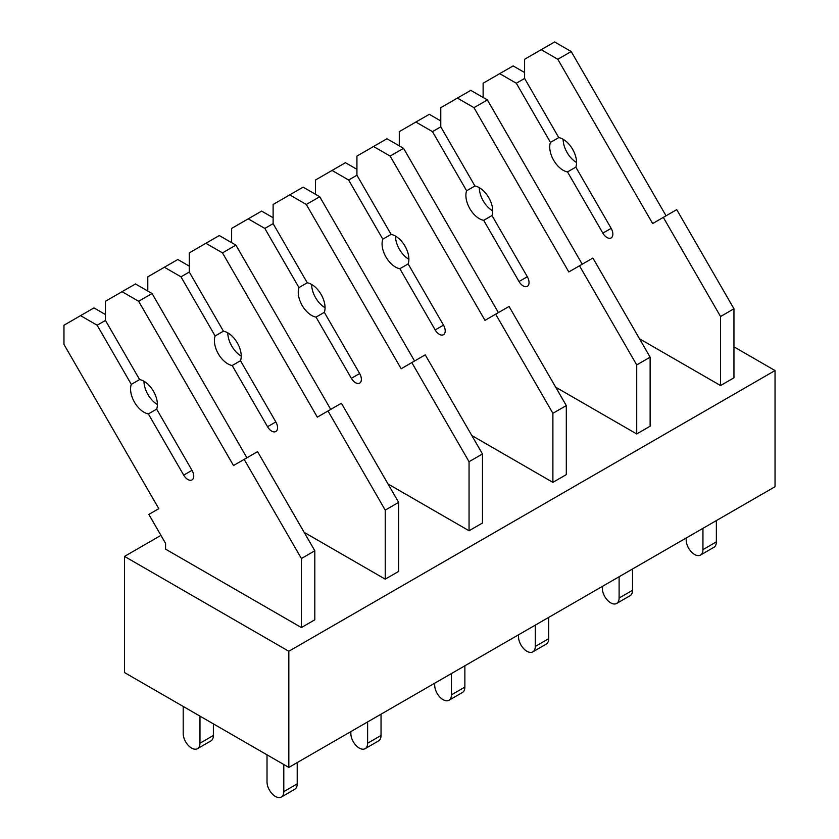 <?xml version="1.0" encoding="UTF-8"?>
<svg xmlns="http://www.w3.org/2000/svg" width="839" height="839" viewBox="0 0 839 839"><rect width="100%" height="100%" fill="white"/><g stroke="black" fill="none" stroke-linecap="round" stroke-linejoin="round"><path stroke-width="1.26" d="M124.518 672.563L288.826 767.423L288.826 651.263L124.518 556.404L124.518 672.563M733.957 346.832L775.037 370.555L775.037 486.714L288.826 767.423M160.941 535.366L124.518 556.404M775.037 370.555L288.826 651.263M639.496 338.767L720.544 385.552L720.544 316.523L663.313 217.385L652.648 223.552L557.799 59.275L541.207 49.69L524.606 59.275L524.606 78.447L516.31 83.229L499.708 73.654L483.117 83.229L483.117 97.46M636.717 433.952L636.717 364.923L650.131 357.173L650.131 426.212L636.717 433.952L555.67 387.167M301.4 627.551L301.4 558.512L314.814 550.772L314.814 619.801L301.4 627.551L165.587 549.146L165.587 543.42L148.849 514.412L158.802 508.665L63.963 344.389L63.963 325.228L93.968 307.903L105.452 314.531M385.227 579.151L385.227 510.112L398.64 502.372L398.64 571.411L385.227 579.151L304.179 532.356M469.053 530.751L469.053 461.712L482.467 453.972L482.467 523.012L469.053 530.751L388.006 483.956M552.891 482.352L552.891 413.312L566.304 405.573L566.304 474.612L552.891 482.352L471.843 435.556M524.606 72.542L513.122 65.903L499.708 73.654M524.606 78.447L558.764 137.596L550.457 142.389L516.31 83.229M576.55 162.504A18.972 10.949 60 0 1 563.137 139.274M567.521 171.932L575.816 167.139L611.149 228.344A8.296 4.793 60 0 1 611.149 237.919A8.296 4.793 60 0 1 602.853 233.137L567.521 171.932A18.972 10.949 60 0 1 553.656 160.239A18.972 10.949 60 0 1 550.457 142.389M558.764 137.596A18.972 10.949 60 0 1 572.618 149.29A18.972 10.949 60 0 1 575.816 167.139M666.061 215.801L571.212 51.536L554.621 41.95L541.207 49.69M571.212 51.536L557.799 59.275M720.544 385.552L733.957 377.812L733.957 308.773L676.727 209.645L663.313 217.385M733.957 308.773L720.544 316.523M716.359 520.589L716.359 541.889L702.946 549.629L702.946 528.329M702.946 549.629A11.851 6.848 60 0 1 700.492 555.051A11.851 6.848 60 0 1 691.357 551.884A11.851 6.848 60 0 1 686.176 539.949L686.176 538.009M716.359 541.889A11.851 6.848 60 0 1 713.905 547.311L700.492 555.051M440.779 120.931L429.295 114.303L399.28 131.629L399.28 145.86M582.224 264.201L487.386 99.935L470.784 90.35L440.779 107.675L440.779 126.836L432.484 131.629L415.882 122.054M440.779 126.836L474.926 185.996L466.631 190.789L432.484 131.629M492.724 210.904A18.972 10.949 60 0 1 479.31 187.674M483.684 220.332L491.99 215.539L527.322 276.744A8.296 4.793 60 0 1 527.322 286.319A8.296 4.793 60 0 1 519.026 281.537L483.684 220.332A18.972 10.949 60 0 1 469.819 208.638A18.972 10.949 60 0 1 466.631 190.789M474.926 185.996A18.972 10.949 60 0 1 488.791 197.679A18.972 10.949 60 0 1 491.99 215.539M487.386 99.935L473.972 107.675L457.37 98.09M650.131 357.173L592.9 258.045L568.811 271.951L473.972 107.675M636.717 364.923L579.487 265.785M632.522 568.989L632.522 590.289L619.109 598.029L619.109 576.729M619.109 598.029A11.851 6.848 60 0 1 616.655 603.451A11.851 6.848 60 0 1 607.52 600.284A11.851 6.848 60 0 1 602.35 588.349L602.35 586.409M632.522 590.289A11.851 6.848 60 0 1 630.068 595.711L616.655 603.451M356.942 169.331L345.458 162.703L315.454 180.028L315.454 194.26M498.397 312.601L403.559 148.335L386.957 138.75L356.942 156.075L356.942 175.236L348.646 180.028L332.055 170.453M356.942 175.236L391.1 234.396L382.804 239.178L348.646 180.028M408.887 259.303A18.972 10.949 60 0 1 395.473 236.074M399.857 268.721L408.153 263.939L443.495 325.144A8.296 4.793 60 0 1 443.495 334.719A8.296 4.793 60 0 1 435.189 329.926L399.857 268.721A18.972 10.949 60 0 1 385.992 257.038A18.972 10.949 60 0 1 382.804 239.178M391.1 234.396A18.972 10.949 60 0 1 404.964 246.079A18.972 10.949 60 0 1 408.153 263.939M403.559 148.335L390.145 156.075L373.544 146.489M566.304 405.573L509.063 306.445L484.984 320.351L390.145 156.075M552.891 413.312L495.66 314.185M548.696 617.389L548.696 638.689L535.282 646.429L535.282 625.128M535.282 646.429A11.851 6.848 60 0 1 532.828 651.851A11.851 6.848 60 0 1 523.693 648.673A11.851 6.848 60 0 1 518.512 636.749L518.512 634.808M548.696 638.689A11.851 6.848 60 0 1 546.241 644.111L532.828 651.851M273.115 217.731L261.632 211.103L231.627 228.428L231.627 242.66M414.571 361.001L319.722 196.725L303.131 187.149L273.115 204.475L273.115 223.635L264.82 228.428L248.218 218.843M273.115 223.635L307.263 282.785L298.967 287.578L264.82 228.428M325.06 307.703A18.972 10.949 60 0 1 311.647 284.473M316.03 317.121L324.326 312.339L359.658 373.533A8.296 4.793 60 0 1 359.658 383.119A8.296 4.793 60 0 1 351.363 378.326L316.03 317.121A18.972 10.949 60 0 1 302.166 305.438A18.972 10.949 60 0 1 298.967 287.578M307.263 282.785A18.972 10.949 60 0 1 321.127 294.479A18.972 10.949 60 0 1 324.326 312.328M319.722 196.725L306.308 204.475L289.717 194.889M482.467 453.972L425.237 354.845L401.157 368.751L306.308 204.475M469.053 461.712L411.823 362.584M464.869 665.788L464.869 687.089L451.455 694.828L451.455 673.528M451.455 694.828A11.851 6.848 60 0 1 449.001 700.25A11.851 6.848 60 0 1 439.867 697.073A11.851 6.848 60 0 1 434.686 685.148L434.686 683.208M464.869 687.089A11.851 6.848 60 0 1 462.415 692.511L449.001 700.25M189.289 266.131L177.805 259.503L147.79 276.828L147.79 291.06M330.734 409.401L235.895 245.124L219.294 235.549L205.88 243.289L189.289 252.875L189.289 272.035L180.983 276.828L164.392 267.242M189.289 272.035L223.436 331.185L215.141 335.978L180.983 276.828M241.233 356.103A18.972 10.949 60 0 1 227.82 332.873M232.193 365.521L240.499 360.728L275.832 421.933A8.296 4.793 60 0 1 275.832 431.519A8.296 4.793 60 0 1 267.536 426.726L232.193 365.521A18.972 10.949 60 0 1 218.329 353.827A18.972 10.949 60 0 1 215.141 335.978M223.436 331.185A18.972 10.949 60 0 1 237.301 342.878A18.972 10.949 60 0 1 240.499 360.728M235.895 245.124L222.482 252.875L205.88 243.289M398.64 502.372L341.41 403.244L317.32 417.14L222.482 252.875M385.227 510.112L327.997 410.984M381.032 714.188L381.032 735.478L367.618 743.228L367.618 721.928M367.618 743.228A11.851 6.848 60 0 1 365.164 748.65A11.851 6.848 60 0 1 356.03 745.472A11.851 6.848 60 0 1 350.859 733.548L350.859 731.608M381.032 735.478A11.851 6.848 60 0 1 378.578 740.91L365.164 748.65M213.379 723.868L213.379 735.478L199.965 743.228L199.965 716.118M199.965 743.228A11.851 6.848 60 0 1 197.511 748.65A11.851 6.848 60 0 1 188.376 745.472A11.851 6.848 60 0 1 183.196 733.548L183.196 706.438M213.379 735.478A11.851 6.848 60 0 1 210.925 740.91L197.511 748.65M246.907 457.8L152.069 293.524L135.467 283.949L122.054 291.689L105.452 301.274L105.452 320.435L97.156 325.228L80.554 315.642M105.452 320.435L139.61 379.585L131.304 384.377L97.156 325.228M157.396 404.503A18.972 10.949 60 0 1 143.983 381.263M148.367 413.921L156.662 409.128L192.005 470.333A8.296 4.793 60 0 1 192.005 479.918A8.296 4.793 60 0 1 183.699 475.126L148.367 413.921A18.972 10.949 60 0 1 134.502 402.227A18.972 10.949 60 0 1 131.304 384.377M139.61 379.585A18.972 10.949 60 0 1 153.474 391.278A18.972 10.949 60 0 1 156.662 409.128M152.069 293.524L138.655 301.274L122.054 291.689M314.814 550.772L257.573 451.644L233.494 465.54L138.655 301.274M301.4 558.512L244.159 459.384M297.205 762.588L297.205 783.878L283.792 791.628L283.792 764.518M283.792 791.628A11.851 6.848 60 0 1 281.338 797.05A11.851 6.848 60 0 1 272.203 793.872A11.851 6.848 60 0 1 267.022 781.948L267.022 754.838M297.205 783.878A11.851 6.848 60 0 1 294.751 789.31L281.338 797.05M611.149 228.344L602.853 233.137M527.322 276.744L519.026 281.537M443.495 325.144L435.189 329.926M359.658 373.544L351.363 378.326M275.832 421.933L267.536 426.726M192.005 470.333L183.699 475.126"/></g></svg>
